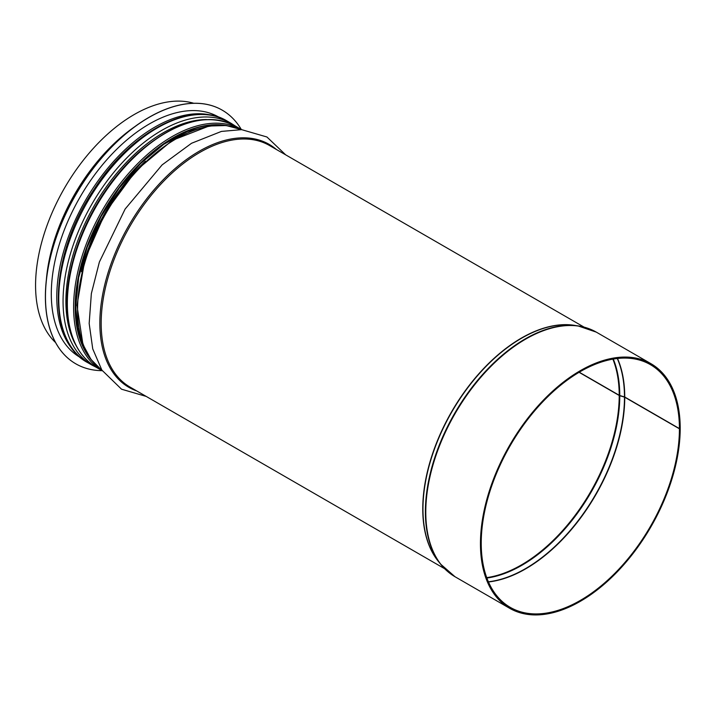 <?xml version="1.0" encoding="UTF-8"?>
<svg xmlns="http://www.w3.org/2000/svg" width="716" height="716" viewBox="0 0 716 716"><rect width="100%" height="100%" fill="white"/><g stroke="black" fill="none" stroke-linecap="round" stroke-linejoin="round"><path stroke-width="1.07" d="M579.253 372.213L619.215 395.286A2.211 1.28 -0.1 0 0 619.77 395.518L624.477 396.915A1.11 0.644 179.9 0 1 624.755 397.031L679.421 428.598L680.2 428.141A141.24 81.543 -60 0 0 650.951 363.683L596.285 332.126A141.24 81.543 -60 0 0 455.036 413.669A141.24 81.543 -60 0 0 455.045 576.756L509.711 608.323A141.24 81.543 -60 0 1 509.702 445.227A141.24 81.543 -60 0 1 650.951 363.683M579.083 372.311L619.215 395.483A2.211 1.28 0 0 0 619.77 395.715L624.477 397.111A1.11 0.635 180 0 1 624.755 397.228L679.421 428.795A140.13 80.908 -60 0 1 618.248 569.82A140.13 80.908 -60 0 1 510.257 607.365A140.13 80.908 -60 0 1 510.257 445.549A140.13 80.908 -60 0 1 650.397 364.641A140.13 80.908 -60 0 1 679.421 428.598M679.421 428.795L680.2 428.338A141.24 81.543 -60 0 1 618.543 570.482A141.24 81.543 -60 0 1 509.711 608.323M55.588 342.588A139.468 80.523 -60 0 1 64.458 188.165A139.468 80.523 -60 0 1 193.759 103.274M241.31 129.489A146.44 84.551 120 0 0 222.246 110.166L222.166 110.121A146.44 84.551 120 0 0 222.166 110.121A146.44 84.551 120 0 0 148.946 117.37A146.44 84.551 120 0 0 53.27 246.42A146.44 84.551 120 0 0 75.726 363.773A146.44 84.551 120 0 0 75.762 363.791M222.246 110.166A146.44 84.551 120 0 0 149.018 117.415A146.44 84.551 120 0 0 53.351 246.465A146.44 84.551 120 0 0 75.798 363.817A146.44 84.551 120 0 0 102.066 370.673M219.266 117.397L218.72 117.084A138.698 80.076 120 0 0 149.376 123.949A138.698 80.076 120 0 0 58.766 246.17A138.698 80.076 120 0 0 80.031 357.311L80.568 357.624M619.215 395.483A138.367 79.888 -60 0 1 486.737 577.624M612.878 359.137A138.367 79.888 -60 0 1 619.215 395.286M619.77 395.715A138.465 79.941 -60 0 1 486.889 578.036M613.308 359.065A138.465 79.941 -60 0 1 619.77 395.518M624.477 397.111A140.085 80.872 -60 0 1 488.393 581.768M617.29 358.501A140.085 80.872 -60 0 1 624.477 396.915M624.755 397.228A140.13 80.908 -60 0 1 488.482 581.965M617.505 358.474A140.13 80.908 -60 0 1 624.755 397.031M447.464 571.332A141.133 81.481 -60 0 1 440.483 564.002A141.133 81.481 -60 0 1 454.615 413.427A141.133 81.481 -60 0 1 577.955 325.887A141.133 81.481 -60 0 1 587.791 328.277M455.045 576.756L440.483 564.002L437.879 560.691A139.522 80.55 -60 0 1 451.859 411.834A139.522 80.55 -60 0 1 573.784 325.297L577.955 325.887L596.285 332.126M439.176 562.346A139.468 80.523 -60 0 1 451.644 411.709A139.468 80.523 -60 0 1 575.861 325.592M444.609 568.692L130.07 387.096A139.468 80.523 -60 0 1 130.07 226.05A139.468 80.523 -60 0 1 269.538 145.527L584.077 327.123M136.846 391.008A140.282 80.989 -60 0 1 128.907 225.379A140.282 80.989 -60 0 1 276.313 149.438M241.507 129.632L226.131 125.524L209.054 126.025L172.296 140.363L136.183 170.417L105.655 211.963L84.944 259.174L76.979 305.464L82.94 344.468L91.048 359.504L102.29 370.763A139.468 80.523 -60 0 1 106.469 212.419A139.468 80.523 -60 0 1 241.48 129.632M81.526 271.758A136.702 78.93 -60 0 1 145.384 161.154M71.457 266.791A136.702 78.93 -60 0 1 136.058 154.907M75.833 345.076A137.615 79.458 -60 0 1 94.414 205.465A137.615 79.458 -60 0 1 206.029 119.563M76.075 345.542A137.642 79.467 -60 0 1 94.396 205.456A137.642 79.467 -60 0 1 206.557 119.536M96.042 367.192L91.943 365.079A139.468 80.523 -60 0 1 91.943 204.033A139.468 80.523 -60 0 1 231.411 123.51L227.106 121.031A139.468 80.523 -60 0 0 87.638 201.554A139.468 80.523 -60 0 0 87.638 362.6C45.681 340.691 49.708 254.753 93.886 189.606C131.073 131.341 191.879 99.193 227.106 121.031M46.361 279.813A139.468 80.523 -60 0 1 134.778 126.678M222.112 125.219A137.812 79.566 120 0 0 124.396 181.103A137.812 79.566 120 0 0 75.413 307.012A137.812 79.566 120 0 0 88.775 356.174M91.755 360.434A138.143 79.753 -60 0 1 75.171 307.146A138.143 79.753 -60 0 1 126.902 177.756A138.143 79.753 -60 0 1 227.294 125.667M73.605 307.146A139.244 80.398 120 0 0 102.334 370.825L96.186 367.272A139.244 80.398 -60 0 1 67.349 303.53A139.244 80.398 -60 0 1 128.128 163.4A139.244 80.398 -60 0 1 235.43 126.088L241.587 129.641A139.244 80.398 120 0 0 134.322 167.088A139.244 80.398 120 0 0 73.605 307.146M212.974 115.589A138.698 80.076 120 0 0 154.853 127.108A138.698 80.076 120 0 0 67.34 239.779A138.698 80.076 120 0 0 75.86 353.077M285.675 154.844L266.925 136.989L241.614 129.641L221.432 131.413L191.539 143.272L162.102 164.904L125.121 209.045L99.381 262.011L91.353 293.596L89.169 323.489L92.74 348.889L101.86 370.082L121.532 389.2L146.207 396.413M235.295 126.007L231.411 123.51M91.943 365.079L87.638 362.6M83.396 345.631L77.677 327.668L75.735 306.555L78.662 277.593L87.271 246.966L101.063 216.545L119.178 188.183L140.524 163.597L163.785 144.31L187.538 131.467L210.298 125.837M96.186 367.272C77.104 355.53 67.376 334.13 67.027 303.083C66.311 253.178 98.083 187.35 140.327 151.031C176.342 120.682 208.043 112.367 235.43 126.088"/></g></svg>
